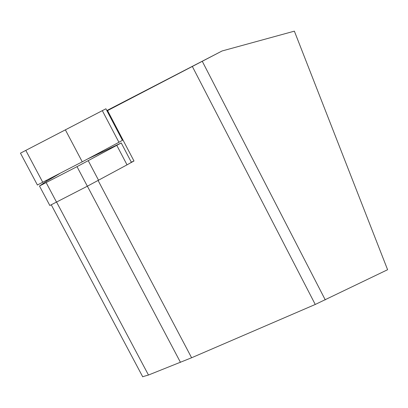 <?xml version="1.0" encoding="UTF-8"?>
<svg xmlns="http://www.w3.org/2000/svg" width="408" height="408" viewBox="0 0 408 408"><rect width="100%" height="100%" fill="white"/><g stroke="black" fill="none" stroke-linecap="round" stroke-linejoin="round"><path stroke-width="0.61" d="M131.315 162.175L133.992 161.007L130.397 162.95L131.34 162.221L121.263 142.999M87.103 159.248L121.237 142.953L77.01 166.653L87.348 186.216L49.837 205.499L39.479 186.017L45.91 181.601L59.532 173.665M46.548 181.183L46.232 180.591M142.667 376.706L148.471 375.029L191.602 357.76L315.251 304.465L387.6 269.719L294.367 31.156L222.085 50.969L107.013 110.879M222.085 50.969L106.845 110.563M133.992 161.007L107.569 110.594M101.873 151.378L102.122 151.847M116.861 145.477L127.026 164.852L130.397 162.95M127.026 164.852L87.348 186.216M39.479 186.017L77.01 166.653M118.927 142.3L122.431 140.291L105.912 108.783L20.466 153.163L65.372 129.851L82.253 161.828L118.927 142.3L102.326 110.65L105.912 108.783M37.398 184.997L82.253 161.828M65.372 129.851L102.326 110.65M148.471 375.029L56.661 202.23M180.474 362.355L87.378 186.196M191.602 357.76L98.104 180.504M315.251 304.465L192.346 66.478M325.283 299.911L202.276 61.307M88.256 160.726L98.558 180.26M46.201 182.702L56.595 202.266M25.801 150.394L42.804 182.381M51.301 204.898L142.744 376.844M37.424 185.038L20.466 153.163"/></g></svg>
